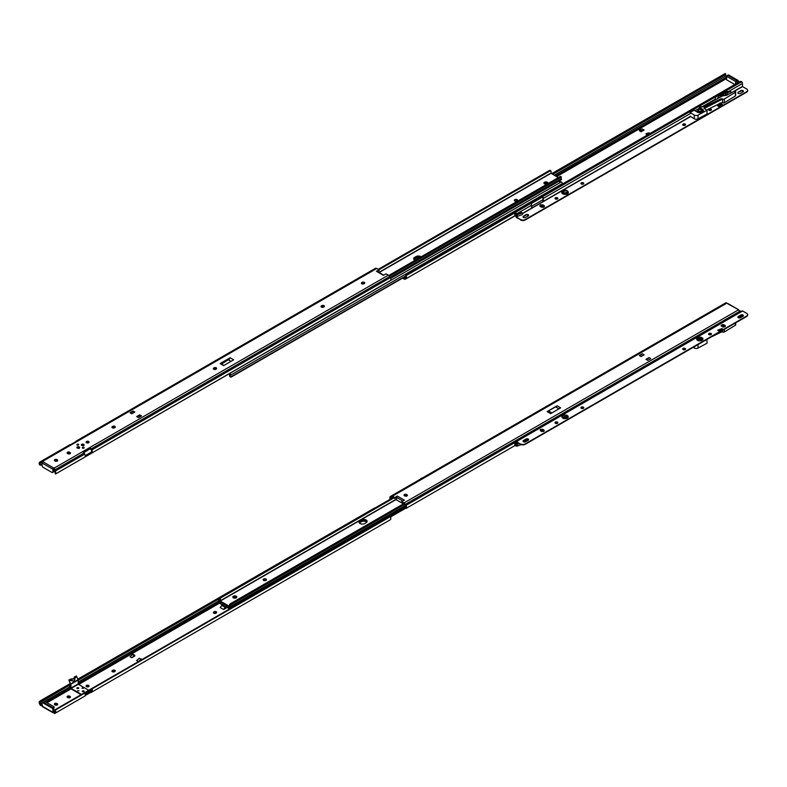 <?xml version="1.0" encoding="UTF-8"?>
<svg xmlns="http://www.w3.org/2000/svg" width="787" height="787" viewBox="0 0 787 787"><rect width="100%" height="100%" fill="white"/><g stroke="black" fill="none" stroke-linecap="round" stroke-linejoin="round"><path stroke-width="1.18" d="M213.759 613.191A1.495 0.866 0 0 0 215.874 613.191L216.258 612.975A1.495 0.866 0 0 0 216.691 612.365A1.495 0.866 0 0 0 215.766 611.568A1.495 0.866 0 0 0 214.133 611.755L213.759 611.971A1.495 0.866 0 0 0 213.316 612.581A1.495 0.866 0 0 0 213.759 613.191M112.374 671.724A1.495 0.866 0 0 0 114.499 671.724L114.872 671.508A1.495 0.866 0 0 0 115.305 670.898A1.495 0.866 0 0 0 114.381 670.101A1.495 0.866 0 0 0 112.748 670.288L112.374 670.504A1.495 0.866 0 0 0 111.931 671.114A1.495 0.866 0 0 0 112.374 671.724M88.626 685.438A1.495 0.866 0 0 0 86.993 685.251A1.495 0.866 0 0 0 86.068 686.048A1.495 0.866 0 0 0 86.511 686.658A1.495 0.866 0 0 0 88.144 686.844A1.495 0.866 0 0 0 89.069 686.048A1.495 0.866 0 0 0 88.626 685.438M86.275 686.48A1.495 0.866 180 0 1 88.626 686.303A1.495 0.866 180 0 1 88.862 686.48M42.478 706.244L40.157 704.985L40.157 703.745L42.478 705.368M70.564 688.369A1.604 0.925 60 0 1 70.309 687.995L69.689 686.923A1.584 0.915 60 0 1 69.689 685.093L39.94 702.575L39.35 701.551A2.656 1.535 -120 0 0 39.714 704.227L40.157 704.985M78.149 680.204L219.475 598.612L78.149 680.204M39.35 701.551L40.885 700.489L41.416 701.414L70.515 684.611M41.416 701.414L69.689 685.093M40.885 700.489L70.24 683.539M77.765 679.201L374.405 508.107M91.833 688.969L91.322 689.304A1.584 0.915 60 0 1 91.322 691.143L90.702 691.498A1.604 0.925 60 0 1 90.298 691.566L90.436 692.511A2.666 1.535 -120 0 0 91.233 692.422L389.673 520.109A2.666 1.535 -120 0 0 389.673 520.109L91.853 692.058A2.656 1.535 -120 0 0 91.853 688.999L84.691 693.131A2.656 1.535 -120 0 1 84.691 696.2L55.247 713.199A2.656 1.535 -120 0 0 55.611 710.936L55.021 711.271A1.584 0.915 60 0 1 54.805 712.205L54.657 713.534L84.071 696.554M90.436 692.511L85.163 695.551M54.608 713.278L54.106 712.953A0.866 0.502 180 0 0 53.939 712.924L53.132 712.815A1.062 0.62 120 0 0 53.132 712.815L42.282 706.559A1.062 0.62 -60 0 1 42.065 706.067L42.065 703.45A1.328 0.767 -120 0 1 42.341 702.84A1.328 0.767 -120 0 1 43 702.909L51.952 708.084A1.328 0.767 -120 0 1 52.896 709.707L52.896 712.324A1.062 0.62 120 0 0 53.123 712.806L53.132 712.186A0.866 0.502 180 0 1 54.106 712.087L54.608 712.333M390.293 519.754L91.853 692.058L390.293 519.754A2.656 1.535 -120 0 0 390.657 517.492L390.067 516.823A1.328 1.092 60 0 0 389.122 516.843L55.956 709.195A1.328 1.092 60 0 0 55.474 710.002L55.611 710.936M55.021 711.271L54.942 710.307A1.328 1.092 -120 0 1 55.424 709.5L55.956 709.195M90.298 691.566L85.203 694.508M222.829 604.554L220.114 607.485L223.646 609.522L227.069 607.554M54.657 713.534L84.691 696.2M40.157 703.745A1.584 0.915 60 0 1 39.94 702.575M213.523 613.014A1.495 0.866 180 0 1 213.759 612.837L214.133 612.62A1.495 0.866 180 0 1 216.494 612.798M112.138 671.547A1.495 0.866 180 0 1 112.374 671.37L112.748 671.154A1.495 0.866 180 0 1 115.109 671.331M67.289 697.223A1.495 0.866 180 0 1 69.65 697.046L70.023 697.262A1.495 0.866 180 0 1 70.259 697.439M54.569 704.572A1.495 0.866 180 0 1 56.93 704.395L57.303 704.611A1.495 0.866 180 0 1 57.54 704.788M70.023 696.397L69.65 696.18A1.495 0.866 0 0 0 68.007 695.993A1.495 0.866 0 0 0 67.082 696.79A1.495 0.866 0 0 0 67.525 697.4L67.898 697.616A1.495 0.866 0 0 0 69.531 697.803A1.495 0.866 0 0 0 70.456 697.007A1.495 0.866 0 0 0 70.023 696.397L70.023 697.262M57.303 703.745L56.93 703.519A1.495 0.866 0 0 0 55.287 703.332A1.495 0.866 0 0 0 54.362 704.139A1.495 0.866 0 0 0 54.805 704.749L55.179 704.965A1.495 0.866 0 0 0 56.812 705.152A1.495 0.866 0 0 0 57.736 704.355A1.495 0.866 0 0 0 57.303 703.745L57.303 704.611M139.181 658.345L136.633 660.519L138.423 661.552L141.444 659.811L141.444 659.103L139.181 658.345L141.444 659.103M129.993 656.683L131.783 657.716L134.803 655.974L134.803 655.276L133.013 654.233L129.993 656.683M53.89 711.753L53.132 712.186M53.654 711.615L53.654 709.274A1.328 0.767 -120 0 0 52.709 707.641L43.757 702.476A1.328 0.767 -120 0 0 43.088 702.407L42.341 702.84M221.59 605.272L225.121 607.308L226.154 606.718M225.121 607.308L223.646 609.522M226.646 607.308L224.59 608.981M131.783 657.716L134.803 655.276M134.331 655.541L132.541 654.509M140.971 659.378L138.423 661.552M53.654 710.582L54.126 706.824L45.174 701.66L43 702.909M43.757 702.476L52.709 707.641L54.126 706.824M236.228 597.097A1.997 1.151 0 0 0 232.962 597.471A1.997 1.151 180 0 1 233.405 597.097A1.997 1.151 180 0 1 236.671 597.471A1.997 1.151 0 0 0 236.228 597.097M233.503 597.904A1.997 1.151 180 0 1 236.13 597.904M359.393 523.04A3.335 1.928 180 0 1 360.013 522.548L361.43 521.742A3.335 1.928 180 0 1 366.752 522.224M228.928 607.102A2.656 1.535 -120 0 0 228.948 608.587L229.588 608.951M229.715 608.872A1.584 0.915 60 0 1 229.765 607.584M220.075 601.986L220.586 603.816L227.935 608.056L228.456 606.826M361.43 521.742L361.43 520.866L360.013 521.683A3.335 1.928 0 0 0 359.128 522.607A3.335 1.928 180 0 1 360.013 521.683L361.43 520.866A3.335 1.928 180 0 1 364.696 520.374A3.335 1.928 180 0 1 367.027 521.791A3.335 1.928 0 0 0 364.696 520.374A3.335 1.928 0 0 0 361.43 520.866L361.43 520L360.013 520.817A3.335 1.928 0 0 0 359.039 522.174A3.335 1.928 0 0 0 361.095 523.945A3.335 1.928 0 0 0 364.725 523.532L366.132 522.716A3.335 1.928 0 0 0 367.116 521.358A3.335 1.928 0 0 0 365.06 519.577A3.335 1.928 0 0 0 361.43 520M219.543 599.901L219.396 599.969A1.2 0.689 -120 0 0 218.806 599.91A1.2 0.689 -120 0 0 218.717 601.14A1.584 0.915 60 0 1 218.727 602.685L219.573 603.176A2.656 1.535 -120 0 0 219.465 601.288M219.789 603.295L220.291 603.009M229.676 609L228.948 608.587L229.676 609M390.391 517.059L406.033 508.028M390.116 516.852L405.876 507.753M228.742 607.643L228.063 608.066M265.957 580.422A1.663 0.964 0 0 0 266.439 579.744A1.663 0.964 0 0 0 265.416 578.848A1.663 0.964 0 0 0 263.596 579.055A1.663 0.964 0 0 0 263.114 579.744A1.663 0.964 0 0 0 264.137 580.629A1.663 0.964 0 0 0 265.957 580.422M266.38 580.009A1.663 0.964 0 0 0 263.596 579.606A1.663 0.964 0 0 0 263.183 580.009M236.228 597.854A1.997 1.151 0 0 0 236.818 597.038A1.997 1.151 0 0 0 235.579 595.975A1.997 1.151 0 0 0 233.405 596.221A1.997 1.151 0 0 0 232.814 597.038A1.997 1.151 0 0 0 234.054 598.1A1.997 1.151 0 0 0 236.228 597.854M219.435 598.523A1.584 0.915 60 0 1 219.425 600.048A1.2 0.689 -120 0 0 219.347 601.032A1.2 0.689 -120 0 0 220.104 602.006L229.834 607.623A1.2 0.689 -120 0 0 230.434 607.682A1.2 0.689 -120 0 0 230.512 606.452A1.584 0.915 60 0 1 230.502 604.908L229.656 604.426A2.656 1.535 -120 0 0 229.902 606.62L220.035 600.924A2.656 1.535 -120 0 0 220.281 599.015L219.327 598.248L219.77 597.628L393.156 497.522M229.656 604.426L230.384 603.757L231.112 604.18L230.502 604.908L404.636 504.349M231.112 604.18L404.429 504.113M230.384 603.757L403.78 503.65M219.77 597.628L220.498 598.041L393.884 497.935M220.498 598.041L220.281 599.015M391.611 497L390.982 497.364A1.584 0.915 -120 0 0 390.677 498.358L391.218 499.056M390.686 499.371L390.086 498.702A2.656 1.535 60 0 1 390.45 496.44L391.07 496.085A2.666 1.535 60 0 1 392.408 496.213L394.769 497.571L394.769 498.446L396.52 497.335L396.569 499.922L403.397 503.867M405.885 507.29L405.758 507.064A1.584 0.915 -120 0 0 405.453 505.716L404.833 504.644A1.604 0.925 -120 0 0 404.036 503.798L401.675 502.431L401.675 501.565L404.036 502.923A2.666 1.535 60 0 1 405.364 504.329L405.984 505.402A2.656 1.535 60 0 1 406.348 508.087L406.702 508.058M406.21 508.333L405.758 507.064L406.22 508.333L514.954 445.56L516.085 446.013A1.062 0.62 -0 0 0 517.226 446.042L521.309 444.645M647.74 360.377L650.76 358.636L648.97 357.603L645.95 359.344L647.74 360.377M641.1 356.541L644.11 354.799L642.32 353.766L639.31 355.508L641.1 356.541M639.929 355.872L642.32 353.766M557.098 405.797L547.093 411.581L550.625 413.618L560.629 407.843L557.098 405.797L555.632 406.918L558.927 408.827M547.093 411.581L555.632 406.918M394.769 498.446L392.408 497.079A1.604 0.925 -120 0 0 391.601 497L390.982 497.364M738.688 310.255L738.688 310.127A1.062 0.62 120 0 0 738.472 309.635L738.226 309.862A0.866 0.502 -0 0 0 738.275 309.95L740.892 311.711M738.452 310.117L738.452 309.635A1.062 0.62 120 0 0 738.452 309.635L726.814 303.27A0.866 0.502 -0 0 1 726.647 303.241L726.086 302.661L391.07 496.085L726.086 302.661M406.958 494.738L406.584 494.521A1.495 0.866 -0 0 0 404.951 494.334A1.495 0.866 -0 0 0 404.026 495.141A1.495 0.866 -0 0 0 404.459 495.751L404.843 495.967A1.495 0.866 -0 0 0 406.476 496.154A1.495 0.866 -0 0 0 407.4 495.357A1.495 0.866 -0 0 0 406.958 494.738L406.958 495.613A1.495 0.866 180 0 1 407.194 495.79M402.806 500.965L396.52 497.335L397.248 496.017L394.769 497.571M401.675 501.565L404.38 500.129L397.248 496.017M514.767 443.711L514.924 444.675A2.656 1.535 60 0 0 514.767 443.711L515.928 443.051M514.924 444.675A2.656 1.535 60 0 1 514.767 445.452L514.924 444.675M404.223 495.574A1.495 0.866 180 0 1 406.584 495.397L406.958 495.613M726.814 303.27L727.621 303.379A1.062 0.62 -60 0 1 727.631 303.379L738.472 309.635M551.864 412.909L548.559 411.001M646.57 359.698L648.97 357.603M514.924 443.809L516.085 444.271A1.062 0.62 -0 0 0 517.226 444.301L515.534 443.268M517.226 446.042L517.226 444.301L519.341 443.622M516.695 443.77L518.554 443.17M698.462 339.827A1.348 0.777 0 0 0 698.453 339.954A1.348 0.777 0 0 0 698.846 340.505A1.348 0.777 0 0 0 700.312 340.673A1.348 0.777 0 0 0 701.148 339.954A1.348 0.777 0 0 0 701.128 339.827M737.901 317.338A1.495 0.866 180 0 1 738.285 316.945L740.882 315.449A1.495 0.866 180 0 1 742.997 315.449A1.495 0.866 180 0 1 743.39 315.843M719.111 330.894A1.003 0.689 -48.4 0 0 718.452 330.825L717.724 330.186A1.003 0.689 -48.4 0 1 718.462 330.333L721.295 329.281A1.003 0.689 -48.4 0 1 722.043 328.563L717.724 330.186L718.452 330.825L722.771 329.212L722.043 328.563L722.771 329.212A1.003 0.689 -48.4 0 0 722.033 329.91M555.061 422.934A1.436 0.826 180 0 1 557.452 422.57A1.436 0.826 180 0 1 557.826 422.934M580.973 407.981A1.436 0.826 180 0 1 583.364 407.607A1.436 0.826 180 0 1 583.738 407.981M523.07 441.359A1.495 0.866 180 0 1 523.463 440.966L526.05 439.471A1.495 0.866 180 0 1 528.175 439.471A1.495 0.866 180 0 1 528.569 439.864M708.644 334.268A1.436 0.826 180 0 1 711.035 333.895A1.436 0.826 180 0 1 711.409 334.268L710.169 334.868M682.732 349.221A1.436 0.826 180 0 1 685.123 348.857A1.436 0.826 180 0 1 685.497 349.221M747.63 314.898A3.335 1.928 180 0 1 747.65 315.115A3.335 1.928 180 0 1 746.676 316.482L525.254 444.311A3.335 1.928 180 0 1 520.541 444.311L516.4 441.92L516.302 443.612M742.997 316.236A1.495 0.866 -0 0 0 743.44 315.626A1.495 0.866 -0 0 0 742.997 315.007A1.495 0.866 -0 0 0 740.882 315.007L738.285 316.502A1.495 0.866 -0 0 0 737.852 317.122A1.495 0.866 -0 0 0 738.777 317.918A1.495 0.866 -0 0 0 740.41 317.732L742.997 316.236M557.452 422.137A1.436 0.826 -0 0 0 555.897 421.95A1.436 0.826 -0 0 0 555.012 422.717A1.436 0.826 -0 0 0 555.425 423.308A1.436 0.826 -0 0 0 556.989 423.485A1.436 0.826 -0 0 0 557.875 422.717A1.436 0.826 -0 0 0 557.452 422.137M583.364 407.174A1.436 0.826 -0 0 0 581.8 406.997A1.436 0.826 -0 0 0 580.924 407.755A1.436 0.826 -0 0 0 581.337 408.345A1.436 0.826 -0 0 0 582.901 408.522A1.436 0.826 -0 0 0 583.787 407.755A1.436 0.826 -0 0 0 583.364 407.174M528.175 440.258A1.495 0.866 -0 0 0 528.618 439.648A1.495 0.866 -0 0 0 528.175 439.038A1.495 0.866 -0 0 0 526.05 439.038L523.463 440.533A1.495 0.866 -0 0 0 523.021 441.143A1.495 0.866 -0 0 0 523.945 441.95A1.495 0.866 -0 0 0 525.588 441.753L528.175 440.258M711.035 333.462A1.436 0.826 -0 0 0 709.471 333.285A1.436 0.826 -0 0 0 708.585 334.052A1.436 0.826 -0 0 0 709.008 334.632A1.436 0.826 -0 0 0 710.572 334.809A1.436 0.826 -0 0 0 711.458 334.052A1.436 0.826 -0 0 0 711.035 333.462M685.123 348.425A1.436 0.826 -0 0 0 683.559 348.248A1.436 0.826 -0 0 0 682.683 349.005A1.436 0.826 -0 0 0 683.096 349.595A1.436 0.826 -0 0 0 684.66 349.772A1.436 0.826 -0 0 0 685.546 349.005A1.436 0.826 -0 0 0 685.123 348.425M542.735 429.279C545.037 430.705 544.673 431.433 541.633 431.463C539.292 430.017 539.656 429.289 542.735 429.279L542.646 429.387C540.492 429.131 539.793 429.604 540.561 430.794L543.778 431.335L543.778 430.027L542.646 429.387M721.059 325.68C722.318 324.185 723.784 324.264 725.457 325.926C724.197 327.431 722.732 327.353 721.059 325.68L721.659 326.241M515.928 443.455L516.488 441.537L520.541 444.311M742.062 311.308L742.623 310.983L746.676 313.324A3.335 1.928 180 0 1 747.65 314.682A3.335 1.928 180 0 1 746.676 316.04L525.254 443.878A3.335 1.928 180 0 1 520.541 443.878M567.683 417.72L562.931 418.094A2.991 1.722 0 0 0 567.683 417.72L567.683 417.72A2.991 1.722 0 0 0 568.037 417.021A2.991 1.722 0 0 0 567.171 415.664A2.991 1.722 0 0 0 564.033 415.27A2.991 1.722 0 0 0 562.085 416.756A2.991 1.722 0 0 0 562.439 417.72L562.439 417.72A2.991 1.722 0 0 0 562.912 418.084M725.457 325.926L724.866 326.782L722.594 326.782L725.319 325.985L723.922 324.933L721.197 325.72L722.958 326.989M701.984 340.417L702.417 339.925L697.666 340.309A2.991 1.722 0 0 0 700.037 340.82A2.991 1.722 0 0 0 702.417 339.925L702.417 339.925A2.991 1.722 0 0 0 701.915 337.879A2.991 1.722 0 0 0 699.564 337.377A2.991 1.722 0 0 0 697.174 339.925L697.174 339.925A2.991 1.722 0 0 0 697.646 340.299M702.142 340.171L701.512 338.833L699.279 338.459C697.508 338.705 697.115 339.492 698.089 340.81M543.561 431.443L542.469 430.105L540.836 431.02M543.778 431.335L541.633 431.404M567.397 417.956L566.768 416.628L562.705 417.307L563.354 418.595M724.65 326.89L723.568 325.552L722.013 326.448L723.401 325.729L724.315 326.989M531.146 433.086L542.951 426.082M726.873 319.896L543.089 425.915M527.615 439.274L523.385 441.714M684.562 348.661L683.018 349.546L684.562 348.661M582.803 407.41L581.259 408.296L582.803 407.41M556.891 422.363L555.356 423.258L556.891 422.363M741.708 315.666L738.216 317.682L742.279 315.125M543.778 430.027L543.217 431.542M542.017 431.532L541.082 430.981L542.302 430.282L543.246 430.823M719.997 331.878A1.997 1.367 131.6 0 0 720.38 331.966L720.833 331.789A1.997 1.367 131.6 0 0 721.512 331.002M721.03 329.861L721.689 329.615M722.033 330.707L721.974 330.825A2.469 1.692 -48.4 0 1 720.99 332.084A1.131 0.777 -48.4 0 1 720.223 332.37A2.469 1.692 -48.4 0 1 719.534 332.144M698.856 340.279A1.328 0.767 -0 0 0 700.312 340.446A1.328 0.767 -0 0 0 701.128 339.738A1.328 0.767 -0 0 0 700.745 339.187A1.328 0.767 -0 0 0 699.289 339.02A1.328 0.767 -0 0 0 698.462 339.738A1.328 0.767 -0 0 0 698.856 340.279M708.841 334.514L710.504 333.708M722.013 331.74A1.2 0.689 180 0 1 722.466 331.917L722.594 331.996A1.2 0.689 180 0 0 724.335 331.986L735.383 325.247L735.383 322.995M693.199 347.352L694.252 348.002A2.666 1.535 180 0 0 698.02 348.08L707.031 343.221L706.903 339.443M702.948 341.725L707.031 339.522M735.678 322.827L735.678 324.824A1.062 0.62 180 0 1 735.383 325.247M722.594 331.996L722.604 330.373M721.187 329.527L718.846 330.658M722.604 331.455L710.927 337.111M361.587 283.605A1.495 0.866 180 0 1 361.823 283.428L362.207 283.212A1.495 0.866 180 0 1 364.558 283.389M361.823 282.553A1.495 0.866 0 0 0 361.39 283.172A1.495 0.866 0 0 0 361.823 283.782A1.495 0.866 0 0 0 363.948 283.782L364.322 283.566A1.495 0.866 0 0 0 364.765 282.956A1.495 0.866 0 0 0 363.84 282.149A1.495 0.866 0 0 0 362.207 282.336L361.823 283.428M321.214 306.91A1.495 0.866 180 0 1 321.45 306.733L321.834 306.517A1.495 0.866 180 0 1 324.185 306.694M321.45 305.868A1.495 0.866 0 0 0 321.017 306.477A1.495 0.866 0 0 0 321.45 307.087A1.495 0.866 0 0 0 323.575 307.087L323.949 306.871A1.495 0.866 0 0 0 324.392 306.261A1.495 0.866 0 0 0 323.467 305.464A1.495 0.866 0 0 0 321.834 305.651L321.45 306.733M213.523 369.093A1.495 0.866 180 0 1 213.759 368.916L214.133 368.7A1.495 0.866 180 0 1 216.494 368.877M213.759 368.041A1.495 0.866 0 0 0 213.316 368.66A1.495 0.866 0 0 0 213.759 369.27A1.495 0.866 0 0 0 215.874 369.27L216.258 369.054A1.495 0.866 0 0 0 216.691 368.444A1.495 0.866 0 0 0 215.766 367.637A1.495 0.866 0 0 0 214.133 367.824L213.759 368.916M112.138 427.626A1.495 0.866 180 0 1 112.374 427.449L112.748 427.233A1.495 0.866 180 0 1 115.109 427.41M112.374 426.574A1.495 0.866 0 0 0 111.931 427.193A1.495 0.866 0 0 0 112.374 427.803A1.495 0.866 0 0 0 114.499 427.803L114.872 427.587A1.495 0.866 0 0 0 115.305 426.967A1.495 0.866 0 0 0 114.381 426.17A1.495 0.866 0 0 0 112.748 426.357L112.374 427.449M83.727 445.481A1.397 0.807 0 0 0 84.14 444.911A1.397 0.807 0 0 0 83.274 444.163A1.397 0.807 0 0 0 81.75 444.34A1.397 0.807 0 0 0 81.346 444.911A1.397 0.807 0 0 0 82.202 445.658A1.397 0.807 0 0 0 83.727 445.481M79.251 448.069A1.397 0.807 0 0 0 79.664 447.498A1.397 0.807 0 0 0 78.798 446.75A1.397 0.807 0 0 0 77.274 446.918A1.397 0.807 0 0 0 76.87 447.498A1.397 0.807 0 0 0 77.726 448.236A1.397 0.807 0 0 0 79.251 448.069M86.275 442.56A1.495 0.866 180 0 1 88.626 442.383A1.495 0.866 180 0 1 88.862 442.56M86.511 442.737A1.495 0.866 0 0 0 88.144 442.924A1.495 0.866 0 0 0 89.069 442.117A1.495 0.866 0 0 0 88.626 441.507A1.495 0.866 0 0 0 86.993 441.32A1.495 0.866 0 0 0 86.068 442.117A1.495 0.866 0 0 0 86.511 442.737M83.845 448.137A0.895 0.521 0 0 0 82.576 447.4A0.895 0.521 0 0 0 83.845 448.137M84.052 447.96A0.895 0.521 0 0 0 82.379 447.96M78.434 445.009A0.895 0.521 0 0 0 77.156 444.271A0.895 0.521 0 0 0 78.434 445.009M78.631 444.832A0.895 0.521 0 0 0 76.959 444.832M91.302 452.122L91.853 453.037A2.656 1.535 -120 0 0 91.853 449.967L91.233 448.895A2.666 1.535 -120 0 0 90.436 447.892L90.298 448.679A1.604 0.925 60 0 1 90.702 449.21L91.322 450.282A1.584 0.915 60 0 1 91.322 452.112L85.222 455.634M390.067 280.861L91.853 453.037L390.657 280.339A2.656 1.535 -120 0 0 390.293 277.663L389.673 276.591A2.666 1.535 -120 0 0 388.345 275.184L385.984 273.817L383.505 275.381L377.16 271.722M42.301 462.244L42.528 461.536L53.939 468.127A0.866 0.502 0 0 1 54.106 468.157L54.608 468.747L54.608 469.721L54.106 469.032A0.866 0.502 -0 0 0 53.132 469.131L53.132 468.501A1.062 0.62 120 0 0 52.896 469.268L52.896 471.875A1.328 0.767 -120 0 1 52.621 472.485A1.328 0.767 -120 0 1 51.952 472.426L43 467.252A1.328 0.767 -120 0 1 42.065 465.619L42.065 463.012A1.062 0.62 -60 0 1 42.301 462.244L42.528 461.536A0.866 0.502 0 0 0 42.478 461.448L376.717 268.475A2.666 1.535 -120 0 0 375.389 268.337L76.319 441.005A2.656 1.535 -120 0 0 75.847 441.645M90.298 448.679L83.707 452.486M55.149 472.987L55.611 473.784A2.656 1.535 -120 0 0 55.247 471.108L54.805 470.341L54.805 471.59A1.584 0.915 60 0 1 55.021 472.761L55.474 474.03L55.956 473.754M91.833 453.046L84.671 457.178M54.608 468.747L54.805 470.341M84.691 457.168L55.474 474.03L84.691 457.168A2.656 1.535 -120 0 0 84.691 454.109L84.071 453.037A2.666 1.535 -120 0 0 83.274 452.023L90.436 447.892M39.35 464.399L39.94 464.055L40.481 464.753A1.328 1.092 60 0 0 41.416 464.743L40.885 465.048A1.328 1.092 -120 0 1 39.94 465.068L39.35 464.399A2.656 1.535 -120 0 1 39.714 462.136L69.777 444.783A2.666 1.535 -120 0 1 70.574 444.694L77.736 440.563A2.666 1.535 -120 0 0 76.939 440.641L375.389 268.337M40.363 461.762L42.478 461.448M40.885 465.048L42.065 464.369M42.478 462.313L40.157 463.13A1.584 0.915 60 0 0 39.94 464.055M41.681 461.28L41.681 462.254L40.255 463.051M133.013 411.729L129.993 412.762L131.783 413.795L134.803 412.054L133.013 411.021L134.184 412.408M133.013 411.021L129.993 412.762M139.181 415.831L136.633 416.598L138.423 417.631L141.444 415.89L139.653 414.857L139.181 415.831L140.361 416.51M139.653 414.857L136.633 416.598M140.834 416.244L139.653 415.566M223.941 365.424L220.114 363.555L223.646 365.601L233.66 359.816L230.129 357.78L220.114 363.555M221.058 363.879L229.184 359.187L230.129 357.78M54.805 471.59L54.608 469.701M377.485 271.545L379.078 270.708L379.078 269.833L376.717 268.475M67.525 453.479L67.898 453.696A1.495 0.866 0 0 0 69.531 453.883A1.495 0.866 0 0 0 70.456 453.086A1.495 0.866 0 0 0 70.023 452.466L69.65 452.25A1.495 0.866 0 0 0 68.007 452.063A1.495 0.866 0 0 0 67.082 452.869A1.495 0.866 0 0 0 67.525 453.479M54.805 460.818L55.179 461.034A1.495 0.866 0 0 0 56.812 461.221A1.495 0.866 0 0 0 57.736 460.425A1.495 0.866 0 0 0 57.303 459.815L56.93 459.598A1.495 0.866 0 0 0 55.287 459.411A1.495 0.866 0 0 0 54.362 460.208A1.495 0.866 0 0 0 54.805 460.818M379.078 269.833L376.373 271.269M67.289 453.302A1.495 0.866 180 0 1 69.65 453.125L70.023 453.342A1.495 0.866 180 0 1 70.259 453.519M54.569 460.641A1.495 0.866 180 0 1 56.93 460.464L57.303 460.68A1.495 0.866 180 0 1 57.54 460.857M53.939 468.127L53.132 468.501M52.621 472.485L53.378 472.052A1.328 0.767 -120 0 0 53.654 471.443L53.673 468.983M221.59 364.066L229.184 359.187M228.653 359.984L231.014 361.351M132.541 411.995L133.711 412.683M52.896 471.875L54.126 471.167L54.126 469.032M514.796 199.682A1.663 0.964 -0 0 0 514.304 200.36A1.663 0.964 -0 0 0 515.337 201.246A1.663 0.964 -0 0 0 517.148 201.039A1.663 0.964 -0 0 0 517.639 200.36A1.663 0.964 -0 0 0 516.606 199.475A1.663 0.964 -0 0 0 514.796 199.682M517.571 200.636A1.663 0.964 -0 0 0 514.796 200.223A1.663 0.964 -0 0 0 514.373 200.636M544.083 183.499A1.997 1.151 180 0 1 544.525 183.115A1.997 1.151 180 0 1 547.782 183.499A1.997 1.151 0 0 0 547.349 183.115A1.997 1.151 0 0 0 544.083 183.499M544.525 182.25A1.997 1.151 -0 0 0 543.935 183.066A1.997 1.151 -0 0 0 545.175 184.128A1.997 1.151 -0 0 0 547.349 183.883A1.997 1.151 -0 0 0 547.929 183.066A1.997 1.151 -0 0 0 546.699 181.994A1.997 1.151 -0 0 0 544.525 182.25M421.124 256.837A3.335 1.928 -0 0 0 416.028 256.572L414.611 257.388A3.335 1.928 -0 0 0 413.637 258.746A3.335 1.928 -0 0 0 415.074 260.33M551.097 171.222L550.369 170.799L551.097 171.222A2.656 1.535 60 0 1 550.841 173.13L558.327 177.626M389.496 276.296L561.318 177.114A1.584 0.915 -120 0 0 561.318 178.659A1.2 0.689 60 0 1 561.239 179.889L390.637 278.391M414.001 259.612A3.335 1.928 180 0 1 414.611 259.13L414.611 258.254L416.028 257.438A3.335 1.928 180 0 1 420.386 257.26A3.335 1.928 0 0 0 416.028 257.438L414.611 258.254A3.335 1.928 0 0 0 413.726 259.179A3.335 1.928 180 0 1 414.611 258.254L414.611 257.388M378.95 269.764L550.369 170.799L549.641 170.376L550.251 170.73M549.641 170.376L378.222 269.341M561.426 177.036L560.255 176.504L388.788 275.499M560.983 176.927L389.309 276.04M414.611 259.13L416.028 258.313A3.335 1.928 180 0 1 419.382 257.831M544.624 183.932A1.997 1.151 180 0 1 547.25 183.932M229.912 373.323A1.2 0.689 60 0 1 230.611 374.307A1.2 0.689 60 0 1 230.512 375.232A1.584 0.915 -120 0 0 230.502 376.757L229.656 376.275A2.656 1.535 60 0 1 229.902 374.356L229.165 373.756M560.816 182.171A1.062 0.62 120 0 0 560.118 182.033L561.347 181.876A1.2 0.689 60 0 1 562.105 182.85A1.2 0.689 60 0 1 562.026 183.833A1.584 0.915 -120 0 0 561.81 184.424M230.502 376.757L231.112 377.111L405.689 276.326M405.679 275.962L230.67 377.003M514.767 214.044L521.25 212.628A1.003 0.708 -45 0 1 521.948 212.736L522.479 213.267A1.003 0.708 135 0 1 522.637 213.69L522.637 213.71A1.003 0.708 135 0 1 521.781 214.812L517.226 216.366A1.062 0.62 180 0 1 516.085 216.346L514.924 215.874L514.767 214.044A2.656 1.535 60 0 1 514.924 214.999A2.656 1.535 60 0 1 514.767 215.786L405.364 279.149A2.666 1.535 60 0 1 404.036 279.021L402.521 278.145M515.652 211.89L406.702 274.791A1.328 1.092 60 0 0 406.22 275.598L406.348 276.532A2.656 1.535 60 0 1 405.984 278.795M542.922 199.731L531.52 206.322M720.912 95.443L721.699 94.912L720.626 94.942L720.341 95.866M721.187 94.617L726.224 91.715L730.405 91.41M726.765 91.4L726.224 91.715M403.278 277.713L404.036 278.145A1.604 0.925 -120 0 0 404.833 278.224L405.453 277.87A1.584 0.915 -120 0 0 405.758 276.876L405.679 275.903A1.328 1.092 -120 0 1 406.161 275.096L406.702 274.791M725.732 74.726L725.732 74.726A1.584 0.915 -120 0 0 725.948 75.896L554.245 175.265M514.954 215.884L405.364 279.149L514.954 215.884M725.329 74.657L552.651 174.35L725.811 74.381L725.329 74.657L725.142 73.703M724.788 73.732L551.589 173.73M556.606 176.632L726.627 78.474L726.027 76.083M639.31 130.731L641.1 131.763L644.11 130.022L642.32 128.989L639.782 129.698L639.31 130.731M650.072 133.465L648.97 132.826L646.422 133.534L645.95 133.81L647.711 134.823M645.95 133.81L647.052 135.207M738.688 82.301L738.688 81.868A1.328 0.767 60 0 0 737.744 80.235L728.792 75.07A1.328 0.767 60 0 0 728.132 75.001L727.375 75.434A1.328 0.767 60 0 1 728.044 75.503L736.996 80.668A1.328 0.767 60 0 1 737.931 82.301L737.931 82.733M727.099 76.044A1.328 0.767 60 0 1 727.375 75.434M646.422 133.534L648.183 134.547M641.1 131.763L641.1 131.006L639.31 129.973M644.11 130.022L641.1 131.006M641.572 130.731L639.782 129.698M516.695 214.094L517.226 214.635A1.062 0.62 180 0 1 516.085 214.605L514.924 214.133M522.479 213.267A1.003 0.708 135 0 0 521.781 213.159L521.25 212.628M517.226 216.366L517.226 214.635L521.781 213.159M730.995 92.955L730.434 91.607L727.65 92.64A1.2 0.689 180 0 1 726.175 92.551L723.538 93.525L722.555 95.178A1.328 0.767 180 0 1 722.23 95.473L721.669 95.866M727.975 94.588L727.65 94.706A1.2 0.689 180 0 1 726.175 94.617L723.538 95.591L723.538 93.525M726.175 94.617L726.175 92.551L726.155 94.617M736.996 83.274L736.996 80.668L728.044 75.503L728.792 75.07M735.579 84.091L735.579 81.484L737.744 80.235M735.579 81.484L726.627 76.319L728.044 75.503M726.627 76.319L726.627 79.802L734.822 84.534M567.821 191.389A3.335 1.928 180 0 1 568.057 191.635A3.335 1.928 180 0 1 566.994 194.035A3.335 1.928 180 0 1 562.705 193.838A3.335 1.928 180 0 1 562.066 191.635A3.335 1.928 180 0 1 562.312 191.389M542.302 204.856L541.082 205.555L542.027 206.096L543.246 205.397L542.302 204.856A0.866 0.502 -60 0 1 542.735 204.807L543.679 205.358C544.329 206.528 543.63 206.932 541.594 206.558L540.649 206.007L540.649 204.807L543.974 205.525A1.889 1.092 180 0 1 543.974 207.06A1.889 1.092 180 0 1 541.308 207.06L540.364 206.519A1.889 1.092 180 0 1 540.364 204.974A1.889 1.092 180 0 1 540.521 204.895M724.227 102.792L725.575 101.966M526.05 214.694L523.463 216.189A1.495 0.866 0 0 0 523.021 216.799A1.495 0.866 0 0 0 523.463 217.419A1.495 0.866 0 0 0 525.588 217.419L528.175 215.923A1.495 0.866 0 0 0 528.618 215.304A1.495 0.866 0 0 0 527.683 214.507A1.495 0.866 0 0 0 526.05 214.694L526.05 215.126A1.495 0.866 180 0 1 527.506 214.91A1.495 0.866 180 0 1 528.569 215.53M718.452 106.491L722.771 104.868L721.964 104.258A2.469 1.692 131.6 0 0 721.797 104.071A2.469 1.692 131.6 0 0 720.99 103.766A1.131 0.777 131.6 0 0 720.223 104.051A2.469 1.692 131.6 0 0 719.239 105.301L718.452 106.491L717.724 105.842L718.452 106.491M721.099 104.218L719.721 105.094M709.008 110.288A1.436 0.826 0 0 0 710.572 110.475A1.436 0.826 0 0 0 711.458 109.708A1.436 0.826 0 0 0 711.035 109.118A1.436 0.826 0 0 0 709.471 108.94A1.436 0.826 0 0 0 708.585 109.708A1.436 0.826 0 0 0 709.008 110.288M683.096 125.251A1.436 0.826 0 0 0 684.66 125.428A1.436 0.826 0 0 0 685.546 124.671A1.436 0.826 0 0 0 685.123 124.08A1.436 0.826 0 0 0 683.559 123.903A1.436 0.826 0 0 0 682.683 124.671A1.436 0.826 0 0 0 683.096 125.251M738.285 92.168A1.495 0.866 0 0 0 737.852 92.777A1.495 0.866 0 0 0 738.285 93.387A1.495 0.866 0 0 0 740.41 93.387L742.997 91.892A1.495 0.866 0 0 0 743.44 91.282A1.495 0.866 0 0 0 742.515 90.475A1.495 0.866 0 0 0 740.882 90.672L738.285 92.168L740.882 91.105A1.495 0.866 180 0 1 742.338 90.879A1.495 0.866 180 0 1 743.39 91.499M555.425 198.963A1.436 0.826 0 0 0 556.989 199.141A1.436 0.826 0 0 0 557.875 198.373A1.436 0.826 0 0 0 557.452 197.793A1.436 0.826 0 0 0 555.897 197.616A1.436 0.826 0 0 0 555.012 198.373A1.436 0.826 0 0 0 555.425 198.963M581.337 184.001A1.436 0.826 0 0 0 582.901 184.178A1.436 0.826 0 0 0 583.787 183.42A1.436 0.826 0 0 0 583.364 182.83A1.436 0.826 0 0 0 581.8 182.653A1.436 0.826 0 0 0 580.924 183.42A1.436 0.826 0 0 0 581.337 184.001M515.928 216.277L516.488 217.635L520.541 219.534A3.335 1.928 0 0 0 525.254 219.534L746.676 91.705A3.335 1.928 0 0 0 747.65 90.338A3.335 1.928 0 0 0 746.676 88.98L742.525 86.59L742.436 83.501A2.666 1.535 -120 0 0 742.279 82.537L741.708 81.75A1.997 1.633 60 0 0 739.957 81.563L516.646 210.493A1.997 1.633 60 0 0 515.928 212.096L515.869 213.247A1.663 0.964 60 0 1 515.928 213.68L515.928 213.789M520.541 219.534L516.4 217.143L516.302 216.405M708.644 109.924A1.436 0.826 180 0 1 711.035 109.56A1.436 0.826 180 0 1 711.409 109.924M682.732 124.887A1.436 0.826 180 0 1 685.123 124.513A1.436 0.826 180 0 1 685.497 124.887M555.061 198.59A1.436 0.826 180 0 1 557.452 198.226A1.436 0.826 180 0 1 557.826 198.59M580.973 183.637A1.436 0.826 180 0 1 583.364 183.263A1.436 0.826 180 0 1 583.738 183.637M523.07 217.025A1.495 0.866 180 0 1 523.463 216.632L526.05 215.126M719.456 105.625L721.63 104.809M520.541 219.976A3.335 1.928 0 0 0 525.254 219.976L746.676 92.138A3.335 1.928 0 0 0 747.65 90.78A3.335 1.928 0 0 0 747.63 90.554M516.302 213.936A2.666 1.535 -120 0 0 516.144 213.09M701.719 107.002L715.442 99.083A2.666 1.535 -120 0 0 714.891 97.224L726.667 90.426A2.666 1.535 60 0 1 727.208 92.059M726.844 92.069L726.844 91.912A1.663 0.964 -120 0 0 726.539 90.83L715.029 97.48M543.296 201.393L531.52 208.191L531.52 205.269A2.666 1.535 -120 0 0 530.969 203.41L542.745 196.612A2.666 1.535 60 0 1 543.296 198.472L543.296 201.393L690.465 116.427M715.442 99.083L715.442 99.782M515.869 213.247L515.692 212.46A1.997 1.633 -120 0 1 516.38 210.641L516.646 210.493M543.04 201.541L542.922 198.098A1.663 0.964 -120 0 0 542.617 197.016L531.107 203.666M726.539 90.21L726.539 90.83M542.617 196.396L542.617 197.016M719.19 106.206L719.584 105.36A1.997 1.367 -48.4 0 1 720.38 104.337L720.833 104.169A1.997 1.367 -48.4 0 1 721.482 104.425A1.997 1.367 -48.4 0 1 721.63 104.582L721.305 104.504A1.003 0.689 131.6 0 0 721.463 104.651M721.974 104.278L722.771 104.868L722.043 104.218M721.246 103.628A2.469 1.692 131.6 0 0 721.069 103.431A2.469 1.692 131.6 0 0 720.262 103.117A1.131 0.777 131.6 0 0 719.505 103.402A2.469 1.692 131.6 0 0 718.511 104.661L717.724 105.842M697.4 111.095A2.4 1.387 -0 0 0 697.4 111.144A2.4 1.387 -0 0 0 698.099 112.128A2.4 1.387 -0 0 0 700.715 112.423A2.4 1.387 -0 0 0 702.201 111.144A2.4 1.387 -0 0 0 702.191 111.095M703.43 110.878A3.66 2.115 0 0 0 702.476 109.698L699.83 108.075L694.951 110.711M735.638 91.863L735.638 95.561A1.062 0.62 180 0 1 735.353 95.984L724.315 102.743A1.2 0.689 180 0 1 722.574 102.743L722.574 99.044A1.2 0.689 180 0 0 724.315 99.034L735.353 92.286A1.062 0.62 180 0 0 733.848 91.41L726.568 95.345L722.673 95.876L701.886 107.111L700.971 106.54L699.515 107.337L702.476 109.157A3.66 2.115 0 0 1 703.46 110.603A3.66 2.115 0 0 1 701.148 112.571A3.66 2.115 0 0 1 697.125 112.049L694.164 110.229L690.032 112.462L694.262 115.069A2.666 1.535 180 0 0 698.03 115.138L707.031 110.278L704.709 108.852A2.666 1.535 180 0 1 703.991 107.799A2.666 1.535 180 0 1 704.926 106.619L720.794 98.906A1.2 0.689 180 0 1 722.446 98.965M704.031 108.065A2.666 1.535 180 0 1 704.926 107.17L720.794 99.447A1.2 0.689 180 0 1 722.446 99.506M690.032 116.161L694.262 118.768A2.666 1.535 180 0 0 698.03 118.837L707.031 113.977L707.031 110.278M699.515 108.242L699.515 107.337M722.574 99.044L704.276 108.488M722.584 102.202L720.587 103.166M718.934 103.973L706.559 109.993M722.171 96.142L720.508 95.217L718.984 96.132L717.193 98.828M82.202 687.927L83.511 688.241L82.202 687.927M77.136 688.507A0.935 0.541 180 0 1 78.454 687.749A0.935 0.541 180 0 1 77.136 688.507M82.556 691.635A0.935 0.541 180 0 1 83.875 690.878A0.935 0.541 180 0 1 82.556 691.635M79.034 690.819L77.5 690.819M83.511 688.241L81.976 688.241M88.744 690.258L78.336 684.247L78.149 680.066L76.496 676.013L74.303 677.036A2.794 1.613 180 0 1 74.352 677.341A2.794 1.613 180 0 1 71.017 678.925L68.862 679.978L70.515 684.119L70.889 688.763L81.12 694.665M81.494 694.449L71.086 688.438L70.889 684.247L69.246 681.03L69.246 680.204L71.046 679.24A3.335 1.928 0 0 0 74.883 677.341A3.335 1.928 0 0 0 74.844 677.056L76.496 676.013M90.259 691.566L89.167 690.504M85.104 694.104L90.259 691.134M71.046 679.24L71.046 680.076C73.555 681.69 74.814 680.952 74.844 677.882L76.555 677.017M74.883 677.341L74.844 677.882M69.246 681.03L70.869 680.293L70.82 679.289M83.688 445.835C84.268 444.773 83.638 444.409 81.799 444.744L81.425 445.176M90.259 448.708L83.825 452.663M79.212 448.423C79.792 447.35 79.172 446.986 77.323 447.331L76.949 447.764M82.674 691.625L83.756 690.996L82.674 691.625M78.434 687.927A0.895 0.521 180 0 1 78.69 688.271L76.9 688.291A0.895 0.521 180 0 1 77.215 687.897M77.254 688.497L78.336 687.868L77.254 688.497M78.149 683.47L218.934 602.183M78.149 682.034L218.638 600.934M47.033 702.732L71.066 688.861M78.69 684.454L219.337 603.255M41.386 704.69L42.065 704.306M45.902 702.083L70.309 687.995M91.853 688.999L390.067 516.823M55.474 710.002L84.691 693.131M54.106 712.087L55.041 711.546M90.259 691.212L91.646 690.406M40.255 703.912L69.689 686.923M54.805 713.445L54.805 712.205M42.065 706.067L52.896 712.324M40.619 704.257L40.619 705.467M41.681 704.837L41.681 705.811M53.654 709.274L52.896 709.707M52.709 707.641L51.952 708.084M56.93 704.395L56.93 703.519M69.65 697.046L69.65 696.18M112.748 671.154L112.748 670.288M112.374 671.37L112.374 670.504M214.133 612.62L214.133 611.755M213.759 612.837L213.759 611.971M228.83 607.584L228.112 607.997M360.013 522.548L360.013 520.817M220.104 601.14L396.559 499.263M230.512 606.452L405.335 505.52M220.035 600.924L396.55 499.007M420.268 479.224A2.705 1.564 180 0 1 420.976 478.516M726.647 303.241L392.408 496.213M738.275 309.95L404.036 502.923M740.38 310.914L405.364 504.329M515.928 441.93L405.984 505.402M390.086 498.702L390.677 498.358M406.584 494.521L406.584 495.397M516.085 444.271L516.085 446.013M422.53 477.916A2.036 1.18 -0 0 0 420.878 478.87M567.289 415.526A3.158 1.82 180 0 1 567.289 418.104A3.158 1.82 180 0 1 562.833 418.104A3.158 1.82 180 0 1 562.833 415.526A3.158 1.82 180 0 1 567.289 415.526M697.567 340.318A3.158 1.82 180 0 1 697.567 337.741A3.158 1.82 180 0 1 702.034 337.741A3.158 1.82 180 0 1 702.034 340.318A3.158 1.82 180 0 1 697.567 340.318M742.623 310.983L516.488 441.537M697.794 340.377A2.135 1.23 180 0 1 698.649 338.912A2.135 1.23 180 0 1 701.306 339.079A2.135 1.23 180 0 1 701.797 340.377M563.059 418.163A2.135 1.23 180 0 1 563.915 416.707A2.135 1.23 180 0 1 566.571 416.874A2.135 1.23 180 0 1 567.063 418.163M723.922 324.933L723.401 325.729M723.125 326.979L722.181 326.428M724.335 331.986L724.335 329.379M698.02 348.08L698.02 344.568M694.252 348.002L694.252 346.742M91.853 449.967L390.293 277.663M91.233 448.895L389.673 276.591M54.106 468.157L388.345 275.184M54.657 470.006L84.071 453.037M40.481 464.753L42.065 463.838M55.247 471.108L84.691 454.109M40.157 461.88L40.157 463.13M52.896 469.268L42.065 463.012M40.619 462.845L40.619 461.625M56.93 459.598L56.93 460.464M57.303 459.815L57.303 460.68M69.65 452.25L69.65 453.125M70.023 452.466L70.023 453.342M112.748 426.357L112.748 427.233M214.133 367.824L214.133 368.7M321.834 305.651L321.834 306.517M362.207 282.336L362.207 283.212M550.92 173.347L379.157 272.509M561.318 178.659L390.185 277.467M550.841 173.13L378.931 272.381M416.028 258.313L416.028 256.572M560.118 182.299L558.829 181.285M561.347 181.876L390.578 280.467M562.026 183.833L230.512 375.232M515.682 212.401L406.22 275.598M405.777 277.142L404.036 278.145M725.28 73.457L725.811 74.381L552.651 174.35M726.135 77.451L555.474 175.983M406.348 276.532L405.758 276.876M737.931 82.301L738.688 81.868M516.085 216.346L516.085 214.605M725.221 94.617L725.221 92.551M721.138 95.237L721.895 95.67M730.434 91.607L729.844 91.076M722.23 96.112L722.23 95.473M722.555 95.935L722.555 95.178M727.65 94.706L727.65 92.64M516.4 217.143L518.476 215.943M522.627 213.543L690.652 116.545M734.448 91.253L742.525 86.59M567.102 190.71A2.882 1.663 180 0 1 567.653 191.152A2.882 1.663 180 0 1 566.738 193.238A2.882 1.663 180 0 1 563.02 193.061A2.882 1.663 180 0 1 562.469 191.152A2.882 1.663 180 0 1 566.876 190.592M540.364 206.519L540.649 206.007A0.866 0.502 120 0 1 541.082 205.555M728.359 91.626L742.436 83.501M733.022 91.863L742.436 86.422M726.667 90.426L741.708 81.75M516.302 216.976L517.551 216.258M522.558 213.366L531.52 208.191M543.296 198.472L691.114 113.131M542.745 196.612L714.891 97.224M516.429 213.985L531.52 205.269M515.928 212.096L530.969 203.41M563.541 192.422A2.145 1.24 0 0 0 566.581 192.422A2.145 1.24 0 0 0 566.581 190.67A2.145 1.24 0 0 0 563.541 190.67A2.145 1.24 0 0 0 563.541 192.422M722.673 104.907L721.994 104.307M720.99 103.766L720.262 103.117M720.223 104.051L719.505 103.402M719.239 105.301L718.511 104.661M718.836 106.166L718.118 105.527M718.541 106.452L717.823 105.802M701.492 110.062A2.4 1.387 180 0 1 702.201 111.036A2.4 1.387 180 0 1 700.715 112.315A2.4 1.387 180 0 1 698.099 112.02A2.4 1.387 180 0 1 697.4 111.036L697.4 111.144M698.669 111.036A1.604 0.925 -0 0 0 700.932 111.036A1.604 0.925 -0 0 0 700.932 109.737A1.604 0.925 -0 0 0 698.669 109.737A1.604 0.925 -0 0 0 698.669 111.036M720.794 99.447L720.794 98.906M704.926 107.17L704.926 106.619M724.315 102.743L724.315 99.034M735.353 95.984L735.353 92.286M698.03 118.837L698.03 115.138M694.262 118.768L694.262 115.069M702.476 109.698L702.476 109.157M74.922 676.918L74.972 677.932C74.942 681.119 73.575 681.906 70.869 680.293L69.295 681.208M74.883 677.774L76.496 676.84M71.086 688.438L78.336 684.247M70.889 688.113L78.149 683.923M70.889 684.247L78.149 680.066M70.791 683.893L78.041 679.702M74.303 677.036L74.303 677.646M84.111 691.419L82.31 691.419M218.806 599.91L219.652 599.419M219.553 603.383L218.727 602.911M230.434 607.682L405.748 506.464M423.347 477.807L420.179 479.627M697.616 340.417L697.174 339.925L697.666 340.309M742.22 310.944L727.011 319.729M531.304 432.712L516.095 441.497M562.931 418.094L562.439 417.72M376.934 271.23L383.8 275.194M550.792 170.818L549.975 170.346M561.318 176.898L560.492 176.416M230.778 377.15L229.952 376.668M560.649 181.974L559.144 181.108M730.887 91.656L730.287 91.125M568.057 191.635L567.014 190.631L562.066 191.635M542.735 204.807L540.364 204.974M722.013 105.153L721.374 104.592M721.797 104.071L721.069 103.431M702.201 111.144L701.325 109.698L699.8 109.314L697.921 109.944L697.4 111.036M74.293 677.676L74.293 676.977M84.071 445.294L81.868 444.616L81.405 445.294M79.595 447.872L77.392 447.203L76.929 447.872"/></g></svg>
